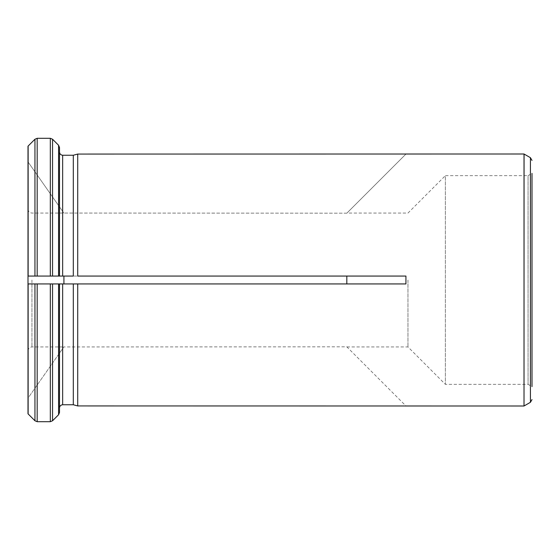 <?xml version="1.0" encoding="UTF-8"?>
<svg xmlns="http://www.w3.org/2000/svg" width="560" height="560" viewBox="0 0 560 560"><rect width="100%" height="100%" fill="white"/><g stroke="black" fill="none" stroke-linecap="round" stroke-linejoin="round"><path stroke-width="0.42" stroke-dasharray="2.8 2.1" d="M346.822 276.059L346.822 283.934L63.924 283.934L63.924 276.066L405.937 276.066M407.967 280L407.967 346.934L407.967 280M58.576 283.941L58.576 414.743L59.5 412.51L59.5 283.934L346.822 283.934M63.924 283.934L28 283.934L28 276.066L73.311 276.066L73.311 155.246M405.937 276.059L405.937 283.934L77.721 283.934L77.721 405.937L405.937 405.937L346.822 346.822L63.84 346.941L346.822 346.822L406 406M346.822 213.178L63.84 213.059L346.822 213.178L405.937 154.063L346.822 213.178M28 280L28 350.875L28 280M28 146.195L28 161.875L63.924 213.178L28 161.875L28 146.195L28 276.059M28.133 283.934L28.133 413.952L28.133 283.934L73.311 283.934L73.311 404.754L62.65 404.754L62.65 283.934M28 398.125L28 413.805L28 398.125L63.924 346.822L28 398.125M524.02 154L524.02 406M58.576 276.059L58.576 145.257L59.5 147.49L59.5 276.066L59.5 152.089L59.5 276.066L77.721 276.066L77.721 154.063L406 154M34.951 276.066L34.951 139.23L37.177 138.306L37.177 276.066L50.323 276.066L50.323 138.306L52.549 139.23L52.549 276.066M59.5 407.911L59.5 412.51M34.951 283.934L34.951 420.77L37.177 421.694L50.323 421.694L52.549 420.77L52.549 283.934M59.5 147.49L59.5 152.089M346.941 346.934L407.967 346.934L445.375 384.342L528.066 384.342L532 386.617L532 173.383L532 386.617L532 173.383L528.066 175.658L528.066 384.342L528.066 175.658L445.375 175.658L445.375 384.342L445.375 175.658L407.967 213.066L346.941 213.066M50.323 421.694L50.323 283.934L37.177 283.934L37.177 421.694M63.924 276.066L28 276.066M31.941 280L31.941 346.934L31.941 280M28.133 146.048L28.133 276.066M62.65 276.066L62.65 155.246M524.069 405.972L524.069 154.028M530.425 402.304L530.425 157.696M28 350.875C28.231 348.481 29.547 347.172 31.941 346.934L63.84 346.934M28 209.125C28.231 211.519 29.547 212.828 31.941 213.066L63.84 213.066"/><path stroke-width="0.84" d="M346.822 283.934L346.822 276.066M28.133 283.941L28.133 413.952L34.951 420.77L28 413.805L28 283.934L405.937 283.934L405.937 276.066L77.721 276.066M63.924 276.066L63.924 283.934M28 146.195L28 276.066L37.177 276.066L28 276.066L28 283.934L37.177 283.934L37.177 421.694L50.323 421.694L52.549 420.77L58.576 414.743L59.5 412.51L59.5 407.911C59.724 406.035 60.774 404.985 62.65 404.754L73.311 404.754L77.721 405.937L524.02 406L524.02 154L77.721 154.063L77.721 276.059M77.721 283.934L77.721 405.937L73.311 404.754L73.311 283.934L77.721 283.934M28.133 276.059L28.133 146.048L34.951 139.23L37.177 138.306L50.323 138.306L52.549 139.23L58.576 145.257L59.5 147.49L59.5 152.089C59.731 153.965 60.781 155.015 62.65 155.246L73.311 155.246L77.721 154.063L73.311 155.246L73.311 276.059M59.5 407.911C59.724 406.035 60.774 404.985 62.65 404.754L62.65 283.934M50.323 421.694L50.323 283.934L59.5 283.934L59.5 412.51M52.549 283.934L52.549 420.77L58.576 414.743L58.576 283.934M34.951 283.934L34.951 420.77L37.177 421.694M59.5 152.089C59.731 153.965 60.781 155.015 62.65 155.246L73.311 155.246M59.5 276.066L50.323 276.066L50.323 138.306L37.177 138.306L37.177 276.066L73.311 276.066M59.5 147.49L59.5 276.059M28.133 146.048L34.951 139.23L34.951 276.066M52.549 276.066L52.549 139.23L58.576 145.257L58.576 276.066M532 173.383L532 386.617M62.65 155.246L62.65 276.059M524.069 405.972L530.425 402.304L530.425 157.696L524.069 154.028L524.02 406M530.425 402.304L532 399.574M530.425 157.696L532 160.426"/></g></svg>
